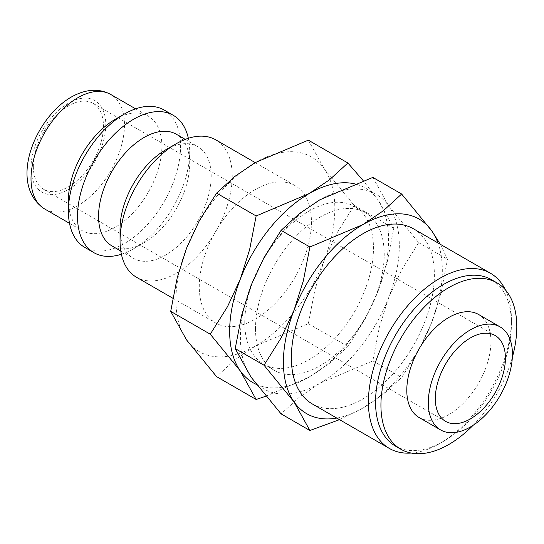 <?xml version="1.0" encoding="UTF-8"?>
<svg xmlns="http://www.w3.org/2000/svg" width="544" height="544" viewBox="0 0 544 544"><rect width="100%" height="100%" fill="white"/><g stroke="black" fill="none" stroke-linecap="round" stroke-linejoin="round"><path stroke-width="0.41" stroke-dasharray="2.72 2.04" d="M136.476 277.25A79.322 45.798 120 0 0 197.601 256A79.322 45.798 120 0 0 232.227 176.174A79.322 45.798 120 0 0 215.798 139.862M311.447 221.911A79.322 45.798 -60 0 1 276.828 301.736A79.322 45.798 -60 0 1 215.703 322.986A79.322 45.798 -60 0 1 199.274 286.674A79.322 45.798 -60 0 1 233.9 206.849A79.322 45.798 -60 0 1 295.018 185.599A79.322 45.798 -60 0 1 311.447 221.911M120.047 228.793A64.45 37.21 120 0 0 133.396 258.298A64.45 37.21 120 0 0 183.063 241.033A64.45 37.21 120 0 0 211.194 176.174A64.45 37.21 120 0 0 197.846 146.669A64.45 37.21 120 0 0 165.621 149.865M111.894 245.881A64.45 37.21 120 0 0 144.119 242.692A64.45 37.21 120 0 0 189.693 163.758L189.693 151.62A79.322 45.798 120 0 0 188.346 138.292M121.394 254.259A79.322 45.798 120 0 0 133.606 248.764A79.322 45.798 120 0 0 189.693 151.62M84.83 247.432A79.322 45.798 120 0 0 145.955 226.182A79.322 45.798 120 0 0 180.574 146.356A79.322 45.798 120 0 0 164.152 110.044M68.401 200.321A66.103 38.162 120 0 0 82.09 230.581A66.103 38.162 120 0 0 133.028 212.874A66.103 38.162 120 0 0 161.881 146.356A66.103 38.162 120 0 0 148.192 116.096A66.103 38.162 120 0 0 115.144 119.367M339.51 419.655L362.862 408.109L383.221 394.346L401.642 377.529L418.887 349.982L431.678 322.504A112.37 64.879 120 0 0 442.32 270.484A112.37 64.879 120 0 0 437.92 242.916M336.79 418.084A112.37 64.879 120 0 0 362.862 408.109A112.37 64.879 120 0 0 431.678 322.504L440.98 293.026L447.515 259.291L440.327 244.304M240.407 337.409A112.37 64.879 120 0 0 251.049 377.135A112.37 64.879 120 0 0 319.865 383.282A112.37 64.879 120 0 0 388.674 297.677A112.37 64.879 120 0 0 399.316 245.657A112.37 64.879 120 0 0 388.674 205.931A112.37 64.879 120 0 0 319.865 199.784A112.37 64.879 120 0 0 251.049 285.389A112.37 64.879 120 0 0 240.407 337.409M372.83 177.398L388.674 205.931L418.71 242.658L401.465 270.205L388.674 297.677L379.365 327.162L372.83 360.896L319.865 383.282L299.506 397.045L281.085 413.868M244.752 322.483A91.018 52.55 120 0 0 263.602 364.154A91.018 52.55 120 0 0 333.744 339.769A91.018 52.55 120 0 0 373.47 248.166A91.018 52.55 120 0 0 354.62 206.502A91.018 52.55 120 0 0 284.485 230.887A91.018 52.55 120 0 0 244.752 322.483M255.503 328.692A91.018 52.55 120 0 0 274.353 370.362A91.018 52.55 120 0 0 344.495 345.977A91.018 52.55 120 0 0 384.22 254.374A91.018 52.55 120 0 0 365.371 212.711A91.018 52.55 120 0 0 295.229 237.096A91.018 52.55 120 0 0 255.503 328.692M256.367 384.397A112.37 64.879 120 0 0 309.114 377.08A112.37 64.879 120 0 0 377.924 291.475A112.37 64.879 120 0 0 388.572 239.455A112.37 64.879 120 0 0 377.924 199.723A112.37 64.879 120 0 0 354.355 183.784M265.812 396.256L309.114 377.08L329.467 363.31L347.888 346.494L365.133 318.947L377.924 291.475L387.233 261.99L393.768 228.256L377.924 199.723L363.161 180.608M175.902 300.166A112.37 64.879 120 0 0 186.551 339.898A112.37 64.879 120 0 0 255.36 346.045A112.37 64.879 120 0 0 324.176 260.44A112.37 64.879 120 0 0 334.818 208.42A112.37 64.879 120 0 0 324.176 168.688A112.37 64.879 120 0 0 255.36 162.547A112.37 64.879 120 0 0 186.551 248.146A112.37 64.879 120 0 0 175.902 300.166M308.332 140.155L324.176 168.688L354.205 205.421L336.967 232.968L324.176 260.44L314.867 289.925L308.332 323.653L255.36 346.045L235.001 359.808L216.58 376.625M419.118 417.534A59.493 34.347 120 0 0 464.964 401.594A59.493 34.347 120 0 0 490.933 341.727A59.493 34.347 120 0 0 478.611 314.493M395.454 446.114A96.077 55.468 120 0 0 443.489 441.354A96.077 55.468 120 0 0 511.428 323.687L511.428 319.559A101.136 58.392 120 0 0 505.417 289.891M473.069 425.34A96.077 55.468 120 0 0 512.346 357.306M411.216 453.05A101.136 58.392 120 0 0 439.912 443.421A101.136 58.392 120 0 0 511.428 319.559M413.426 228.772A101.136 58.392 -60 0 1 434.377 275.074A101.136 58.392 -60 0 1 390.232 376.849A101.136 58.392 -60 0 1 312.297 403.94M33.347 166.593A49.572 28.621 120 0 0 43.615 189.285A49.572 28.621 120 0 0 81.818 176.004A49.572 28.621 120 0 0 103.455 126.113A49.572 28.621 120 0 0 93.187 103.421A49.572 28.621 120 0 0 54.985 116.702A49.572 28.621 120 0 0 33.347 166.593M511.428 323.687A96.077 55.468 120 0 0 491.524 279.704M354.205 205.421L393.768 228.256M308.332 323.653L347.888 346.494M418.71 242.658L447.515 259.291M372.83 360.896L401.642 377.529M189.693 163.758A64.45 37.21 120 0 0 176.344 134.259M44.703 208.998A66.103 38.162 120 0 0 77.751 205.72A66.103 38.162 120 0 0 124.488 124.766A66.103 38.162 120 0 0 110.799 94.506M68.401 103.176A52.877 30.532 120 0 0 31.008 167.94A52.877 30.532 120 0 0 68.401 189.53A52.877 30.532 120 0 0 105.794 124.766A52.877 30.532 120 0 0 68.401 103.176M172.836 298.241L215.703 322.986M120.795 251.022L133.396 258.298M144.119 242.692L133.606 248.764M69.516 223.326L82.09 230.581M263.602 364.154L274.353 370.362M443.489 441.354L439.912 443.421M43.615 189.285L445.577 421.355M93.187 103.421L495.149 335.492M354.62 206.502L365.371 212.711M135.619 108.834L148.192 116.096M185.239 139.393L197.846 146.669M255.224 162.622L295.018 185.599"/><path stroke-width="0.82" d="M255.224 162.622L215.798 139.862A79.322 45.798 120 0 0 176.134 143.793L165.621 149.865A64.45 37.21 120 0 0 120.047 228.793L120.047 240.938A79.322 45.798 120 0 0 136.476 277.25L172.836 298.241M185.239 139.393L176.344 134.259A64.45 37.21 120 0 0 126.684 151.524A64.45 37.21 120 0 0 98.552 216.383A64.45 37.21 120 0 0 111.894 245.881L120.795 251.022M188.346 138.292A79.322 45.798 120 0 0 173.264 115.308A79.322 45.798 120 0 0 112.139 136.558A79.322 45.798 120 0 0 77.513 216.383A79.322 45.798 120 0 0 93.942 252.695A79.322 45.798 120 0 0 121.394 254.259M173.264 115.308L164.152 110.044A79.322 45.798 120 0 0 124.488 113.975L115.144 119.367A66.103 38.162 120 0 0 68.401 200.321L68.401 211.12A79.322 45.798 120 0 0 84.83 247.432L93.942 252.695M440.327 244.304L431.678 230.758L401.642 194.024L383.221 210.848L362.862 224.611L309.89 246.996L303.362 280.731L294.052 310.216L281.262 337.688L264.017 365.235L294.052 401.962L309.89 430.501L339.51 419.655M437.92 242.916A112.37 64.879 120 0 0 431.678 230.758A112.37 64.879 120 0 0 362.862 224.611A112.37 64.879 120 0 0 294.052 310.216A112.37 64.879 120 0 0 283.404 362.236A112.37 64.879 120 0 0 294.052 401.962A112.37 64.879 120 0 0 336.79 418.084M309.89 430.501L281.085 413.868L251.049 377.135L235.212 348.602L241.74 314.874L251.049 285.389L263.84 257.91L281.085 230.364L299.506 213.547L319.865 199.784L372.83 177.398L401.642 194.024M354.355 183.784A112.37 64.879 120 0 0 309.114 193.576A112.37 64.879 120 0 0 240.298 279.181L227.508 306.653L210.263 334.2L240.298 370.933A112.37 64.879 120 0 0 256.367 384.397M363.161 180.608L347.888 162.996L329.467 179.812L309.114 193.576L256.142 215.968L249.608 249.696L240.298 279.181A112.37 64.879 120 0 0 229.656 331.201A112.37 64.879 120 0 0 240.298 370.933L256.142 399.466L265.812 396.256M256.142 399.466L216.58 376.625L186.551 339.898L170.707 311.365L177.242 277.63L186.551 248.146L199.342 220.674L216.58 193.127L235.001 176.31L255.36 162.547L308.332 140.155L347.888 162.996M500.106 326.903L478.611 314.493A59.493 34.347 120 0 0 432.766 330.432A59.493 34.347 120 0 0 406.796 390.3A59.493 34.347 120 0 0 419.118 417.534L440.62 429.944A59.493 34.347 120 0 0 486.465 414.004A59.493 34.347 120 0 0 512.428 354.137A59.493 34.347 120 0 0 500.106 326.903A59.493 34.347 120 0 0 454.267 342.842A59.493 34.347 120 0 0 428.298 402.71A59.493 34.347 120 0 0 440.62 429.944M512.346 357.306A96.077 55.468 120 0 0 516.8 326.788A96.077 55.468 120 0 0 496.903 282.805L491.524 279.704A96.077 55.468 120 0 0 417.493 305.442A96.077 55.468 120 0 0 375.55 402.132A96.077 55.468 120 0 0 395.454 446.114L400.826 449.215A96.077 55.468 120 0 0 473.069 425.34M496.903 282.805A96.077 55.468 120 0 0 422.865 308.55A96.077 55.468 120 0 0 380.929 405.232A96.077 55.468 120 0 0 400.826 449.215M505.417 289.891A101.136 58.392 120 0 0 490.477 273.258A101.136 58.392 120 0 0 412.549 300.356A101.136 58.392 120 0 0 368.404 402.132A101.136 58.392 120 0 0 389.348 448.426A101.136 58.392 120 0 0 411.216 453.05M389.348 448.426L312.297 403.94A101.136 58.392 -60 0 1 291.353 357.646A101.136 58.392 -60 0 1 335.498 255.87A101.136 58.392 -60 0 1 413.426 228.772L490.477 273.258M505.417 358.183A49.572 28.621 -60 0 1 483.779 408.075A49.572 28.621 -60 0 1 445.577 421.355A49.572 28.621 -60 0 1 435.309 398.664A49.572 28.621 -60 0 1 456.946 348.772A49.572 28.621 -60 0 1 495.149 335.492A49.572 28.621 -60 0 1 505.417 358.183M216.58 193.127L256.142 215.968M170.707 311.365L210.263 334.2M281.085 230.364L309.89 246.996M235.212 348.602L264.017 365.235M124.488 113.975A79.322 45.798 120 0 0 68.401 211.12M176.134 143.793A79.322 45.798 120 0 0 120.047 240.938M44.703 208.998C7.854 184.926 34.299 118.47 71.142 97.124C85.721 88.978 98.94 88.101 110.799 94.506A66.103 38.162 120 0 0 77.751 97.784A66.103 38.162 120 0 0 31.008 178.738A66.103 38.162 120 0 0 44.703 208.998L69.516 223.326M110.799 94.506L135.619 108.834"/></g></svg>
